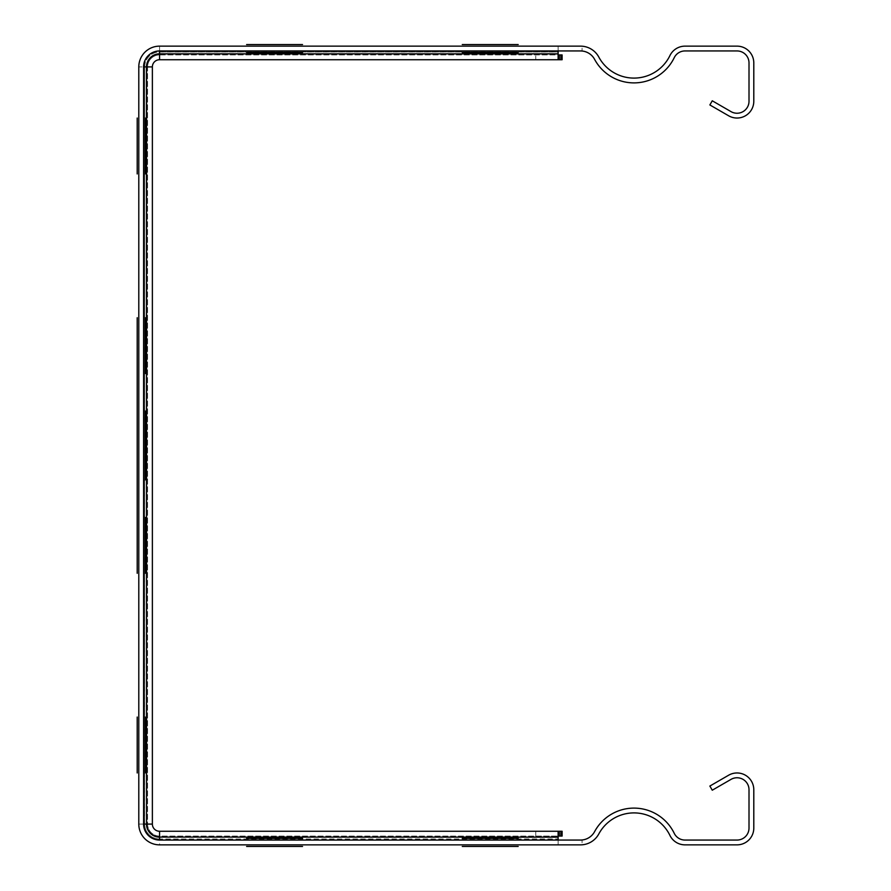 <?xml version="1.0" encoding="UTF-8"?>
<svg xmlns="http://www.w3.org/2000/svg" width="891" height="891" viewBox="0 0 891 891"><rect width="100%" height="100%" fill="white"/><g stroke="black" fill="none" stroke-linecap="round" stroke-linejoin="round"><path stroke-width="0.67" stroke-dasharray="4.46 3.34" d="M558.122 50.943L580.531 50.943A15.971 15.971 0 0 1 594.598 59.352A44.728 44.728 0 0 0 674.231 57.692A11.984 11.984 0 0 1 685.012 50.943L737.024 50.943A11.984 11.984 0 0 1 749.008 62.916L749.008 101.262A11.984 11.984 0 0 1 731.032 111.631L712.265 100.794L709.871 104.949L728.638 115.785A16.773 16.773 0 0 0 753.797 101.262L753.797 62.916A16.773 16.773 0 0 0 737.024 46.143L685.012 46.143A16.773 16.773 0 0 0 669.921 55.598A39.939 39.939 0 0 1 598.819 57.08A20.771 20.771 0 0 0 582.079 46.209L582.079 51.01L582.079 46.209A20.771 20.771 0 0 0 580.531 46.143L558.122 46.143L558.122 50.943L159.567 50.943A15.971 15.971 0 0 0 143.585 66.914L143.585 824.086A15.971 15.971 0 0 0 159.567 840.057L558.122 840.057L558.122 844.857L159.567 844.857A20.771 20.771 0 0 1 138.796 824.086A20.771 20.771 0 0 0 159.567 844.857L159.567 839.044L558.122 839.044L558.122 831.27M562.11 54.93L159.567 54.93A11.984 11.984 0 0 0 147.583 66.914L147.583 824.086A11.984 11.984 0 0 0 159.567 836.07L558.122 836.07M558.122 59.73L558.122 54.93L159.567 54.93A11.984 11.984 0 0 0 147.583 66.914L147.583 824.086A11.984 11.984 0 0 0 159.567 836.07L535.758 836.07L535.758 831.27L159.567 831.27A7.184 7.184 0 0 1 152.372 824.086L152.372 66.914A7.184 7.184 0 0 1 159.567 59.73L535.758 59.73L535.758 54.93M558.122 840.057L580.531 840.057A15.971 15.971 0 0 0 594.598 831.648A44.728 44.728 0 0 1 674.231 833.308A11.984 11.984 0 0 0 685.012 840.057L737.024 840.057A11.984 11.984 0 0 0 749.008 828.084L749.008 789.738A11.984 11.984 0 0 0 731.032 779.369L712.265 790.206L709.871 786.051L728.638 775.215A16.773 16.773 0 0 1 753.797 789.738L753.797 828.084A16.773 16.773 0 0 1 737.024 844.857L685.012 844.857A16.773 16.773 0 0 1 669.921 835.402A39.939 39.939 0 0 0 598.819 833.92A20.771 20.771 0 0 1 582.079 844.791L582.079 839.99L582.079 844.791A20.771 20.771 0 0 1 580.531 844.857L558.122 844.857L558.122 839.044M159.567 46.143L159.567 51.956L558.122 51.956L558.122 46.143L159.567 46.143A20.771 20.771 0 0 0 138.796 66.914L138.796 824.086L144.676 824.086A14.88 14.88 0 0 0 159.567 838.966L159.567 836.07A11.984 11.984 0 0 1 147.583 824.086L144.676 824.086L144.676 66.914L144.609 824.086A14.958 14.958 0 0 0 159.567 839.044L558.122 838.966M560.517 54.93L560.517 59.73L535.758 59.73M560.517 59.73L562.11 59.73M558.122 54.93L558.122 52.034L159.567 52.034A14.88 14.88 0 0 0 144.676 66.914L147.583 66.914A11.984 11.984 0 0 1 159.567 54.93L159.567 51.956A14.958 14.958 0 0 0 144.609 66.914L138.796 66.914M535.758 836.07L560.517 836.07L560.517 831.27L535.758 831.27M560.517 831.27L562.11 831.27M560.517 836.07L562.11 836.07"/><path stroke-width="1.34" d="M137.203 340.462L137.203 550.538L137.203 340.462M137.203 449.487L137.203 388.431L137.203 449.487M137.203 478.734L137.203 409.604L137.203 478.734M137.203 460.124L137.203 441.981L137.203 460.124M462.273 846.45L518.183 846.45L462.273 846.45M246.618 846.45L302.528 846.45L246.618 846.45M302.528 44.55L246.618 44.55L302.528 44.55M518.183 44.55L462.273 44.55L518.183 44.55M145.188 717.055L145.188 772.965L145.188 717.055M145.188 517.381L145.188 573.292L145.188 517.381M145.188 373.619L145.188 317.708L145.188 373.619M145.188 445.5C145.188 565.072 145.188 325.928 145.188 445.5C145.188 565.072 145.188 325.928 145.188 445.5C145.188 565.072 145.188 325.928 145.188 445.5C145.188 565.072 145.188 325.928 145.188 445.5C145.188 565.072 145.188 325.928 145.188 445.5C145.188 565.072 145.188 325.928 145.188 445.5C145.188 565.072 145.188 325.928 145.188 445.5C145.188 565.072 145.188 325.928 145.188 445.5C145.188 565.072 145.188 325.928 145.188 445.5C145.188 565.072 145.188 325.928 145.188 445.5C145.188 565.072 145.188 325.928 145.188 445.5C145.188 565.072 145.188 325.928 145.188 445.5C145.188 565.072 145.188 325.928 145.188 445.5C145.188 565.072 145.188 325.928 145.188 445.5C145.188 565.072 145.188 325.928 145.188 445.5C145.188 565.072 145.188 325.928 145.188 445.5C145.188 565.072 145.188 325.928 145.188 445.5C145.188 565.072 145.188 325.928 145.188 445.5C145.188 565.072 145.188 325.928 145.188 445.5C145.188 565.072 145.188 325.928 145.188 445.5C145.188 565.072 145.188 325.928 145.188 445.5C145.188 565.072 145.188 325.928 145.188 445.5C145.188 565.072 145.188 325.928 145.188 445.5C145.188 565.072 145.188 325.928 145.188 445.5C145.188 565.072 145.188 325.928 145.188 445.5C145.188 565.072 145.188 325.928 145.188 445.5C145.188 565.072 145.188 325.928 145.188 445.5C145.188 565.072 145.188 325.928 145.188 445.5M145.188 173.945L145.188 118.035L145.188 173.945M462.273 838.386L518.183 838.386L462.273 838.386M246.618 838.386L302.528 838.386L246.618 838.386M462.273 52.536L518.183 52.536L462.273 52.536M246.618 52.536L302.528 52.536L246.618 52.536M137.203 173.945L137.203 118.035L137.203 173.945M137.203 717.055L137.203 772.965L137.203 717.055M137.203 517.381L137.203 573.292L137.203 517.381M137.203 373.619L137.203 317.708L137.203 373.619M137.203 445.5C137.203 565.072 137.203 325.928 137.203 445.5C137.203 565.072 137.203 325.928 137.203 445.5C137.203 565.072 137.203 325.928 137.203 445.5C137.203 565.072 137.203 325.928 137.203 445.5C137.203 565.072 137.203 325.928 137.203 445.5C137.203 565.072 137.203 325.928 137.203 445.5C137.203 565.072 137.203 325.928 137.203 445.5C137.203 565.072 137.203 325.928 137.203 445.5C137.203 565.072 137.203 325.928 137.203 445.5C137.203 565.072 137.203 325.928 137.203 445.5C137.203 565.072 137.203 325.928 137.203 445.5C137.203 565.072 137.203 325.928 137.203 445.5C137.203 565.072 137.203 325.928 137.203 445.5C137.203 565.072 137.203 325.928 137.203 445.5C137.203 565.072 137.203 325.928 137.203 445.5C137.203 565.072 137.203 325.928 137.203 445.5C137.203 565.072 137.203 325.928 137.203 445.5C137.203 565.072 137.203 325.928 137.203 445.5C137.203 565.072 137.203 325.928 137.203 445.5C137.203 565.072 137.203 325.928 137.203 445.5C137.203 565.072 137.203 325.928 137.203 445.5C137.203 565.072 137.203 325.928 137.203 445.5C137.203 565.072 137.203 325.928 137.203 445.5C137.203 565.072 137.203 325.928 137.203 445.5C137.203 565.072 137.203 325.928 137.203 445.5C137.203 565.072 137.203 325.928 137.203 445.5C137.203 565.072 137.203 325.928 137.203 445.5C137.203 565.072 137.203 325.928 137.203 445.5M143.585 66.914L143.585 824.086A15.971 15.971 0 0 0 159.567 840.057L580.531 840.057A15.971 15.971 0 0 0 594.598 831.648A44.728 44.728 0 0 1 674.231 833.308A11.984 11.984 0 0 0 685.012 840.057L737.024 840.057A11.984 11.984 0 0 0 749.008 828.084L749.008 789.738A11.984 11.984 0 0 0 731.032 779.369L712.265 790.206L709.871 786.051L728.638 775.215A16.773 16.773 0 0 1 753.797 789.738L753.797 828.084A16.773 16.773 0 0 1 737.024 844.857L685.012 844.857A16.773 16.773 0 0 1 669.921 835.402A39.939 39.939 0 0 0 598.819 833.92A20.771 20.771 0 0 1 580.531 844.857L159.567 844.857A20.771 20.771 0 0 1 138.796 824.086L138.796 66.914A20.771 20.771 0 0 1 159.567 46.143L580.531 46.143A20.771 20.771 0 0 1 598.819 57.08A39.939 39.939 0 0 0 669.921 55.598A16.773 16.773 0 0 1 685.012 46.143L737.024 46.143A16.773 16.773 0 0 1 753.797 62.916L753.797 101.262A16.773 16.773 0 0 1 728.638 115.785L709.871 104.949L712.265 100.794L731.032 111.631A11.984 11.984 0 0 0 749.008 101.262L749.008 62.916A11.984 11.984 0 0 0 737.024 50.943L685.012 50.943A11.984 11.984 0 0 0 674.231 57.692A44.728 44.728 0 0 1 594.598 59.352A15.971 15.971 0 0 0 580.531 50.943L159.567 50.943A15.971 15.971 0 0 0 143.585 66.914L146.492 66.914L146.57 824.086A12.997 12.997 0 0 0 159.567 837.083L159.567 831.27L559.292 831.27L559.292 836.07L558.122 836.07M562.11 59.73L562.11 54.93L562.11 59.73L558.122 59.73L558.122 53.917L159.567 53.917A12.997 12.997 0 0 0 146.57 66.914L146.57 824.086L152.372 824.086A7.184 7.184 0 0 0 159.567 831.27A7.184 7.184 0 0 1 152.372 824.086L152.372 66.914A7.184 7.184 0 0 1 159.567 59.73L558.122 59.73M562.11 54.93L559.292 54.93L559.292 59.73M558.122 54.93L559.292 54.93M558.122 50.943L558.122 53.917M562.11 831.27L562.11 836.07L562.11 831.27L559.292 831.27M562.11 836.07L559.292 836.07M558.122 837.083L159.567 837.083L558.122 837.161L558.122 831.27M558.122 837.161L558.122 840.057M159.567 50.943L159.567 59.73A7.184 7.184 0 0 0 152.372 66.914L146.492 66.914A13.075 13.075 0 0 1 159.567 53.839L558.122 53.839M560.94 54.93L560.94 59.73M560.94 831.27L560.94 836.07M143.585 824.086L146.492 824.086A13.075 13.075 0 0 0 159.567 837.161L159.567 840.057"/></g></svg>
